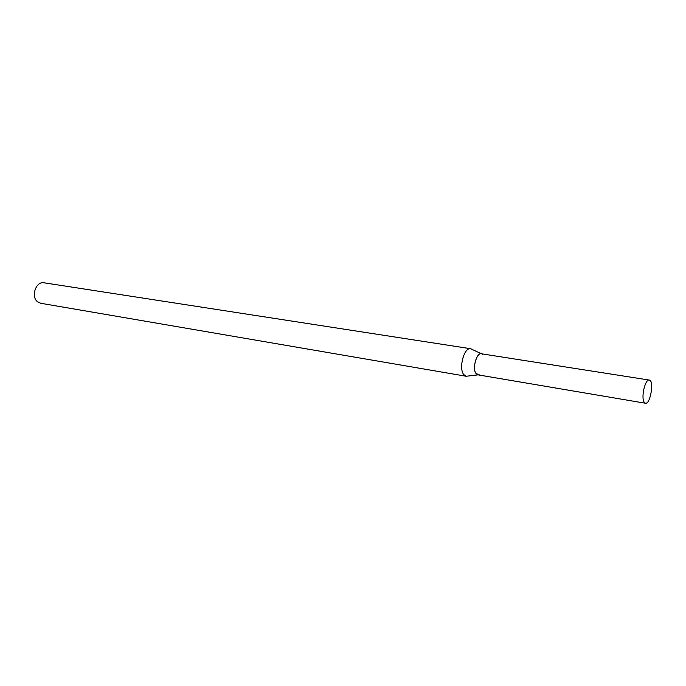 <?xml version="1.0" encoding="UTF-8"?>
<svg xmlns="http://www.w3.org/2000/svg" width="686" height="686" viewBox="0 0 686 686"><rect width="100%" height="100%" fill="white"/><g stroke="black" fill="none" stroke-linecap="round" stroke-linejoin="round"><path stroke-width="1.03" d="M482.49 354.293C477.67 349.834 471.565 368.013 476.058 373.544L479.154 374.719M481.443 353.787L470.665 348.72C464.182 346.945 458.42 368.271 463.727 374.565L466.18 376.254L478.005 374.865M470.665 348.72L44.024 282.804C35.964 281.003 30.621 296.609 37.559 301.789L40.688 303.263L466.18 376.254M644 401.91L645.457 403.239C650.405 404.611 654.367 380.336 649.239 380.061C645.32 378.801 640.981 396.834 644 401.91M649.239 380.061L481.349 353.779C476.47 352.433 472.088 368.725 476.058 373.544L477.91 374.848L645.457 403.239"/></g></svg>
